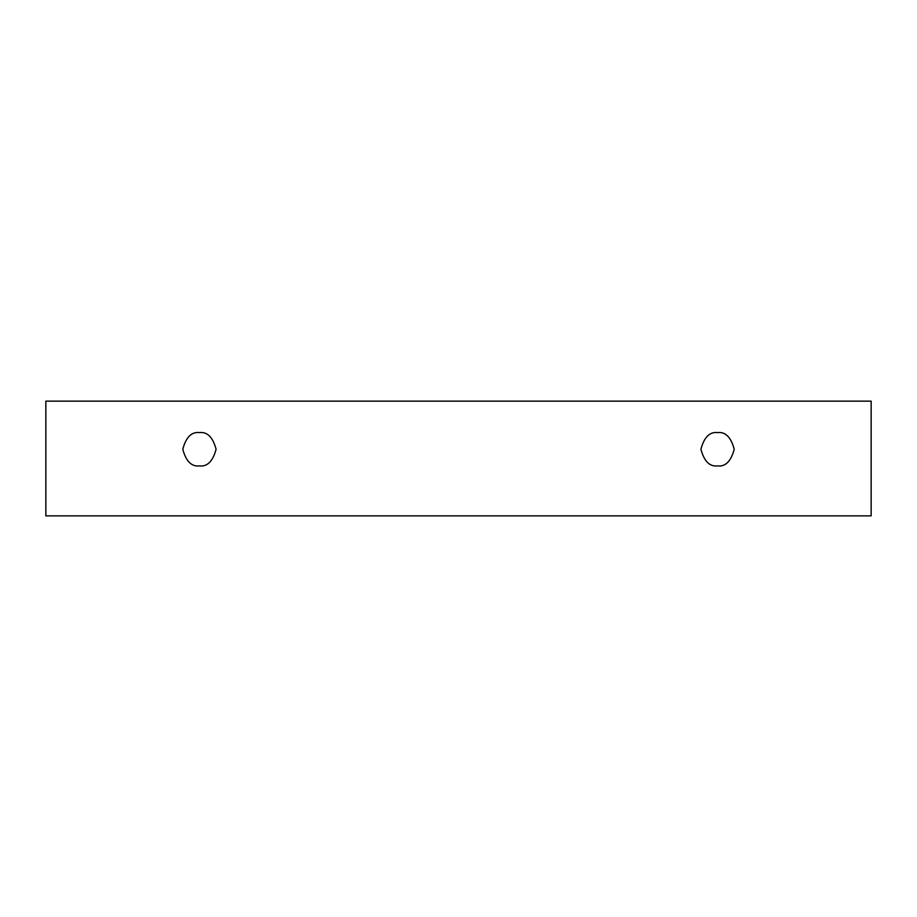 <?xml version="1.0" encoding="UTF-8"?>
<svg xmlns="http://www.w3.org/2000/svg" width="917" height="917" viewBox="0 0 917 917"><rect width="100%" height="100%" fill="white"/><g stroke="black" fill="none" stroke-linecap="round" stroke-linejoin="round"><path stroke-width="0.69" stroke-dasharray="4.58 3.44" d="M871.15 401.142L45.85 401.142L45.85 515.858L871.15 515.858L871.15 401.142L871.15 515.858L45.85 515.858L45.85 401.142L871.15 401.142M717.564 465.905C725.439 466.845 730.987 461.297 734.219 449.25C730.987 437.203 725.439 431.643 717.564 432.595C709.689 431.643 704.141 437.203 700.909 449.25C704.141 461.297 709.689 466.845 717.564 465.905C709.689 466.845 704.141 461.297 700.909 449.25C704.141 437.203 709.689 431.643 717.564 432.595C725.439 431.643 730.987 437.203 734.219 449.25C730.987 461.297 725.439 466.845 717.564 465.905M199.436 465.905C207.311 466.845 212.859 461.297 216.091 449.25C212.859 437.203 207.311 431.643 199.436 432.595C191.561 431.643 186.013 437.203 182.781 449.25C186.013 461.297 191.561 466.845 199.436 465.905C191.561 466.845 186.013 461.297 182.781 449.25C186.013 437.203 191.561 431.643 199.436 432.595C207.311 431.643 212.859 437.203 216.091 449.25C212.859 461.297 207.311 466.845 199.436 465.905"/><path stroke-width="1.38" d="M45.85 401.142L871.15 401.142L871.15 515.858L45.85 515.858L45.85 401.142L45.85 515.858L871.15 515.858L871.15 401.142L45.85 401.142M717.564 465.905C709.689 466.845 704.141 461.297 700.909 449.25C704.141 437.203 709.689 431.643 717.564 432.595C725.439 431.643 730.987 437.203 734.219 449.25C730.987 461.297 725.439 466.845 717.564 465.905C725.439 466.845 730.987 461.297 734.219 449.25C730.987 437.203 725.439 431.643 717.564 432.595C709.689 431.643 704.141 437.203 700.909 449.25C704.141 461.297 709.689 466.845 717.564 465.905M199.436 465.905C191.561 466.845 186.013 461.297 182.781 449.25C186.013 437.203 191.561 431.643 199.436 432.595C207.311 431.643 212.859 437.203 216.091 449.25C212.859 461.297 207.311 466.845 199.436 465.905C207.311 466.845 212.859 461.297 216.091 449.25C212.859 437.203 207.311 431.643 199.436 432.595C191.561 431.643 186.013 437.203 182.781 449.25C186.013 461.297 191.561 466.845 199.436 465.905"/></g></svg>

